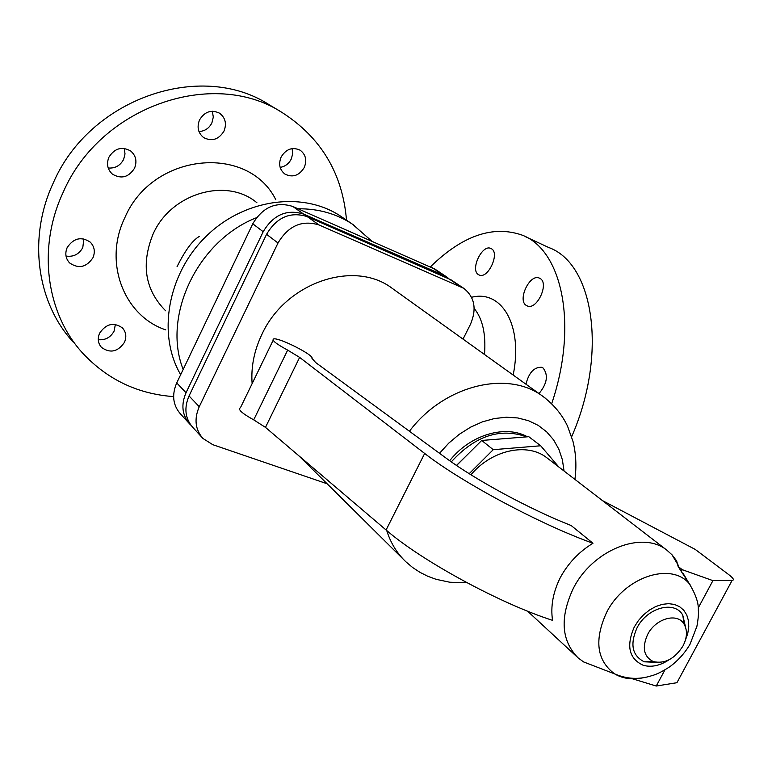 <?xml version="1.0" encoding="UTF-8"?>
<svg xmlns="http://www.w3.org/2000/svg" width="772" height="772" viewBox="0 0 772 772"><rect width="100%" height="100%" fill="white"/><g stroke="black" fill="none" stroke-linecap="round" stroke-linejoin="round"><path stroke-width="1.16" d="M73.205 342.073C36.94 302.962 27.522 238.075 53.2 183.128C89.581 98.16 201.019 60.515 269.052 104.664L270.181 105.339M173.613 396.605C137.802 394 107.607 379.641 83.038 353.528C46.378 314.011 36.959 248.246 63.101 192.46C100.167 106.169 213.207 67.772 281.934 112.413C321.036 137.503 342.565 173.41 346.503 220.155M165.642 310.798C145.04 289.954 140.842 264.41 153.039 234.157C170.93 193.125 226.688 177.049 256.922 202.766M165.797 329.895C124.041 316.124 103.033 262.335 124.832 217.714C152.402 152.624 248.053 143.621 275.807 199.726M571.656 436.73C607.989 353.547 593.755 263.397 548.545 247.445L525.568 236.734M551.681 403.688C578.334 325.205 562.257 249.79 521.978 235.064C492.903 225.028 462.399 235.605 430.487 266.784M484.507 354.493C486.042 334.035 482.596 318.691 474.172 308.443M99.607 333.205C106.121 323.709 113.725 321.934 122.42 327.897C126.087 332.028 126.762 336.833 124.466 342.314C117.836 351.907 110.164 353.586 101.45 347.371C97.976 343.289 97.359 338.57 99.607 333.205M98.276 339.69C105.281 340.336 110.55 337.489 114.082 331.13L115.375 324.414M92.958 257.723C86.425 267.373 78.638 269.1 69.576 262.905C65.601 258.523 64.8 253.438 67.154 247.629C73.552 238.075 81.253 236.251 90.276 242.147C94.493 246.567 95.381 251.759 92.958 257.723M66.016 256.053C73.446 257.134 79.043 254.306 82.797 247.561L83.849 238.876M134.55 168.2C128.673 177.348 121.291 179.316 112.413 174.134C107.472 169.531 106.295 163.896 108.9 157.237C114.642 148.214 121.918 146.14 130.729 151.023C135.949 155.645 137.223 161.367 134.55 168.2M108.205 167.987C115.105 168.547 120.249 165.681 123.655 159.37L125.016 153.879L124.205 148.388M224.005 131.076C218.746 139.549 211.982 141.739 203.721 137.638C198.124 133.122 196.725 127.226 199.514 119.959C204.657 111.593 211.325 109.334 219.518 113.175C225.366 117.682 226.862 123.655 224.005 131.076M198.954 131.53C204.734 131.23 209.048 128.374 211.875 122.951L213.313 117.054L212.29 111.207M304.245 167.514C299.189 175.64 292.781 177.85 285.022 174.144C279.628 169.869 278.325 164.166 281.133 157.015C286.094 148.977 292.424 146.709 300.125 150.193C305.731 154.468 307.111 160.238 304.245 167.514M280.149 167.37C285.09 166.569 288.786 163.809 291.247 159.061L292.685 153.831L292.134 148.591M526.369 305.48C517.086 300.395 529.669 273.568 539.261 278.055L540.062 278.451C549.471 283.256 537.013 310.296 527.401 305.992L526.369 305.48M478.457 274.629C469.936 269.988 482.017 244.184 490.77 248.391L491.436 248.729C500.092 253.12 488.087 279.136 479.315 275.064L478.457 274.629M525.944 384.195C528.849 372.693 534.05 367.047 541.558 367.279L543.102 368.012C548.525 375.105 547.165 383.626 539.02 393.575M177.068 266.639C185.222 250.263 192.643 240.198 199.34 236.425M188.937 423.162L180.484 413.937C172.899 405.213 171.645 394.878 176.73 382.922L252.772 223.803C262.769 207.041 276.125 201.26 292.81 206.471L435.003 269.148M513.168 375.038C523.242 325.562 501.916 289.432 471.567 297.278M448.754 278.47L443.543 275.247L303.676 214.124C286.827 208.884 273.336 214.761 263.194 231.725L186.033 392.745C180.87 404.837 182.115 415.278 189.767 424.069L190.925 425.198M202.11 437.55L192.778 427.36C185.106 418.549 183.871 408.079 189.053 395.94L266.572 234.302C276.762 217.26 290.311 211.364 307.198 216.604L450.916 279.763M463.026 339.101L470.457 324.317C476.932 309.089 474.712 297.095 463.769 288.332L319.106 224.99C302.055 219.73 288.352 225.733 278.007 242.997L199.253 406.709C193.984 419.003 195.21 429.589 202.949 438.467L212.782 444.682L327.087 483.755M393.286 289.114L392.089 288.255C354.145 259.276 285.389 282.552 261.814 334.565C254.113 350.787 250.89 367.144 252.126 383.645M527.488 436.798C505.139 424.388 469.945 434.858 449.69 460.73M526.707 436.865C500.179 427.476 475.05 435.813 451.311 461.868M456.484 465.429L468.286 453.83M456.57 465.497L481.718 440.455L528.791 436.701L540.68 445.772L493.24 449.69L469.183 473.69M558.812 466.992L540.68 445.772M547.647 458.404L546.769 457.719C527.237 442.26 491.86 449.835 470.939 474.79M493.24 449.69L481.718 440.455M690.303 585.108L681.3 571.492L682.265 569.688L678.154 566.503L676.639 560.887L671.987 554.769L666.902 550.204C642.381 530.046 592.442 549.867 573.22 588.602C559.681 617.687 561.302 640.779 578.083 657.879L583.593 661.922L596.611 666.94M592.973 543.266C540.689 524.632 461.125 482.017 424.677 453.453L299.632 357.397L287.657 350.112C275.72 343.617 271.117 339.863 273.848 338.86C280.072 337.837 314.561 355.458 311.965 358.353L315.69 362.56L446.457 458.385C475.533 479.952 530.383 509.568 571.155 525.529L592.973 543.266C579.096 551.7 568.231 563.097 560.375 577.456C553.07 592.114 550.455 606.416 552.549 620.341C499.802 603.443 421.155 560.568 386.087 529.988L265.471 427.379L253.708 419.862C241.897 413.3 237.477 409.257 240.439 407.741L273.124 340.346M685.642 627.52L682.757 615.149C674.651 600.143 647.1 607.574 637.035 627.848C629.769 644.369 632.181 655.689 644.263 661.807L656.335 662.337M647.64 634.468C641.812 647.66 643.703 656.702 653.334 661.594C664.856 664.094 674.747 658.873 683.008 645.952C687.186 637.682 687.562 630.444 684.146 624.249C677.652 612.293 655.698 618.304 647.64 634.468M682.265 569.688L712.923 580.631L698.583 607.303M602.43 500.574L695.205 549.403L728.421 574.378C733.361 578.16 734.597 580.158 732.136 580.361L712.923 580.631M676.639 560.887L674.786 559.449M664.943 669.864L656.248 686.028L632.625 678.839M732.136 580.361L676.928 682.709L656.248 686.028M681.3 571.492L678.154 566.503M183.167 369.441C161.956 315.912 197.613 240.681 256.468 217.714M298.069 208.778C318.45 208.604 336.573 213.738 352.457 224.189L354.531 225.607M180.667 374.681C157.102 334.556 167.476 274.012 206.018 236.444C244.348 198.636 303.242 190.896 341.012 216.43L342.314 217.318M443.543 275.247L431.548 267.247M303.676 214.124L292.81 206.471M263.194 231.725L252.772 223.803M186.033 392.745L176.73 382.922M447.432 277.843L460.556 286.595M189.053 395.94L199.253 406.709M307.198 216.604L319.106 224.99M266.572 234.302L278.007 242.997M545.872 398.584L542.581 396.123C507.31 369.749 443.968 385.296 409.421 431.249M386.714 530.528C390.651 542.977 397.049 553.408 405.898 561.813L412.653 567.526L420.026 572.37L427.881 576.308L436.093 579.309L449.796 582.233L467.07 582.773M564.052 471.026L562.373 459.726L558.86 449.256L553.592 439.876L546.663 431.847L538.258 425.401L528.559 420.721L517.829 417.961L506.345 417.218L494.408 418.54L482.346 421.888L470.505 427.205L459.205 434.356L448.773 443.128L439.509 453.299M386.087 529.988L424.677 453.453M265.471 427.379L299.632 357.397M253.708 419.862L287.657 350.112M583.593 661.922L614.666 673.908C626.922 679.177 639.293 679.765 651.78 675.683C656.461 674.506 662.521 671.495 669.961 666.632C678.057 660.581 684.716 653.199 689.927 644.466L696.923 626.285C698.264 618.7 698.728 613.422 698.322 610.449C698.766 603.221 695.717 594.266 689.184 583.574C670.694 561.553 624.075 577.311 606.551 612.553C594.025 640.094 596.737 660.543 614.666 673.908C623.274 678.945 633.301 680.113 644.736 677.43M685.362 640.316L687.736 633.59L688.778 626.922L688.45 620.62L686.752 614.966L683.76 610.247L679.592 606.676L674.458 604.437L668.581 603.656L662.251 604.36L655.756 606.531L649.416 610.073L643.549 614.821L638.425 620.543L634.304 626.951C626.034 646 629.016 658.777 643.25 665.29C651.365 667.539 659.915 665.744 668.88 659.896M341.012 216.43L352.457 224.189L371.66 241.009M539.261 278.055L539.763 278.287M434.713 268.955L446.727 276.965M463.769 288.332L450.626 279.57M574.899 479.373C576.665 466.529 576.037 453.917 573.017 441.536L567.565 426.202C562.064 414.545 553.736 404.518 542.581 396.123L392.089 288.255M576.838 656.721L527.575 611.163M653.334 661.594L644.263 661.807M689.184 583.574L682.959 573.152M678.356 565.432L671.987 554.769M403.64 559.584L298.783 455.721M666.902 550.204L546.769 457.719M269.052 104.664L281.934 112.413M684.146 624.249L682.757 615.149M541.558 367.279L542.581 367.704"/></g></svg>

